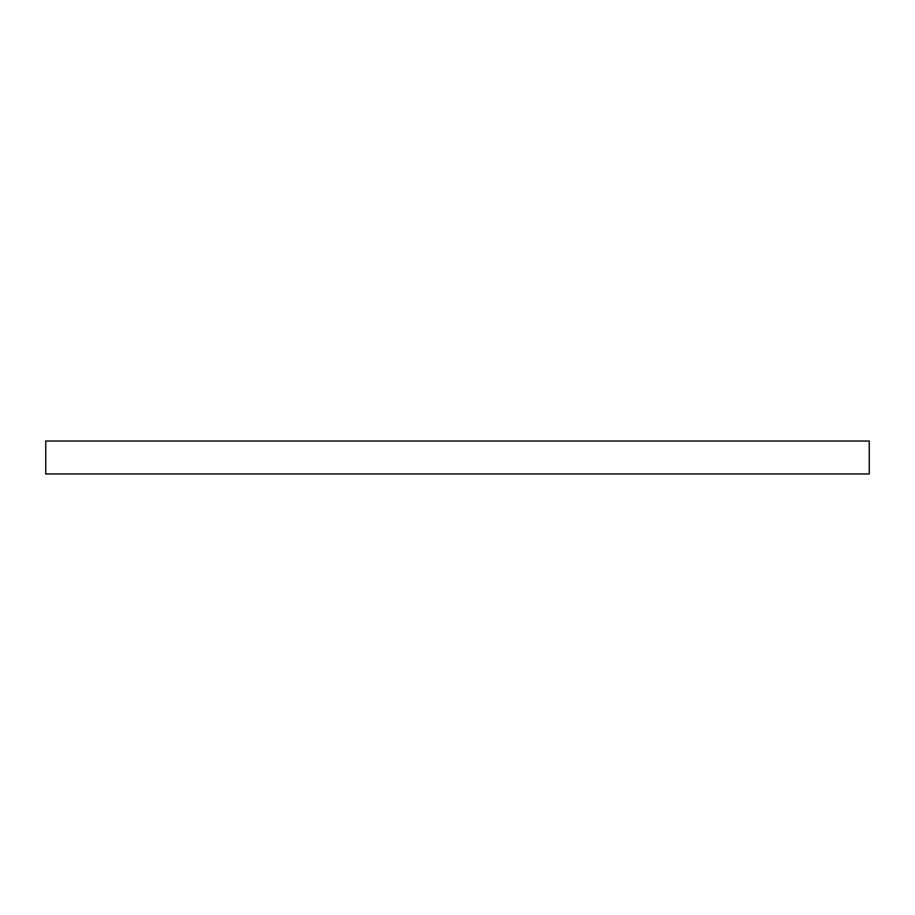 <?xml version="1.0" encoding="UTF-8"?>
<svg xmlns="http://www.w3.org/2000/svg" width="915" height="915" viewBox="0 0 915 915"><rect width="100%" height="100%" fill="white"/><g stroke="black" fill="none" stroke-linecap="round" stroke-linejoin="round"><path stroke-width="1.37" d="M45.75 441.03L45.75 473.97L869.25 473.97L869.25 441.03L45.75 441.03"/></g></svg>
